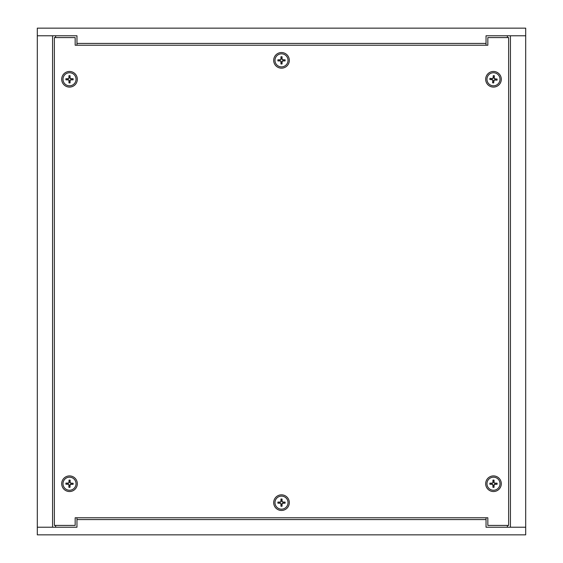 <?xml version="1.0" encoding="UTF-8"?>
<svg xmlns="http://www.w3.org/2000/svg" width="563" height="563" viewBox="0 0 563 563"><rect width="100%" height="100%" fill="white"/><g stroke="black" fill="none" stroke-linecap="round" stroke-linejoin="round"><path stroke-width="0.84" d="M521.282 28.15L504.462 28.15M486.038 527.221L486.038 519.586L76.962 519.586L76.962 527.221L37.306 527.221L52.57 527.221L52.57 35.779L37.306 35.779L37.306 28.15L525.694 28.15L525.694 534.85L37.306 534.85L37.306 35.779L76.962 35.779L76.962 43.414L486.038 43.414L486.038 35.779L525.694 35.779L510.43 35.779L510.43 527.221L525.694 527.221L486.038 527.221L507.376 527.221L507.376 525.42M76.962 43.414L76.962 45.216M486.038 45.216L486.038 43.414M76.962 527.221L55.624 527.221L55.624 525.42M76.962 35.779L55.624 35.779L55.624 37.58M486.038 35.779L507.376 35.779L507.376 37.58M76.962 517.784L76.962 519.586M486.038 519.586L486.038 517.784M76.033 483.87A6.524 6.524 0 0 1 66.124 489.296A6.524 6.524 0 0 1 66.378 478.001A6.524 6.524 0 0 1 76.033 483.87M71.17 484.293L70.03 484.799L69.981 487.34L68.883 487.312L68.953 484.778L68.433 484.236L65.899 484.187L65.92 483.096L68.461 483.16L68.996 482.646L69.052 480.105L70.143 480.133L70.143 482.667A0.472 0.472 0 0 0 70.593 483.138L73.134 483.258L73.106 484.349L71.17 484.293A1.752 1.752 0 0 0 71.198 483.23L72.93 483.251A3.448 3.448 0 0 1 72.908 484.349M69.981 487.34L70.093 484.806A0.472 0.472 0 0 1 70.572 484.349L73.106 484.349M65.899 484.187L68.433 484.307A0.472 0.472 0 0 1 68.883 484.778L68.883 487.312M69.052 480.105L68.932 482.639A0.472 0.472 0 0 1 68.461 483.089L65.92 483.096M70.143 480.133L70.079 482.667L71.198 483.23M68.946 485.383A1.752 1.752 0 0 0 70.009 485.405M67.856 483.153A1.752 1.752 0 0 0 67.834 484.215M70.079 482.062A1.752 1.752 0 0 0 69.024 482.041M76.04 79.249A6.524 6.524 0 0 1 66.279 84.943A6.524 6.524 0 0 1 66.23 73.64A6.524 6.524 0 0 1 76.04 79.249M71.184 79.798L70.058 80.34L70.072 82.881L68.982 82.888L68.982 80.347L68.447 79.819L65.913 79.84L65.906 78.75L68.447 78.743L68.968 78.215L68.953 75.674L70.044 75.667L70.115 78.208A0.472 0.472 0 0 0 70.579 78.665L73.12 78.714L73.12 79.805L71.184 79.798A1.752 1.752 0 0 0 71.184 78.743L72.916 78.714A3.448 3.448 0 0 1 72.923 79.812M70.072 82.881L70.122 80.347A0.472 0.472 0 0 1 70.586 79.876L73.12 79.805M65.913 79.84L68.447 79.89A0.472 0.472 0 0 1 68.911 80.347L68.982 82.888M68.953 75.674L68.904 78.215A0.472 0.472 0 0 1 68.44 78.679L65.906 78.75M70.044 75.667L70.051 78.208L71.184 78.743M68.989 80.952A1.752 1.752 0 0 0 70.051 80.945M67.841 78.757A1.752 1.752 0 0 0 67.849 79.812M70.037 77.603A1.752 1.752 0 0 0 68.975 77.61M499.979 79.918A6.524 6.524 0 0 1 489.69 84.584A6.524 6.524 0 0 1 490.795 73.338A6.524 6.524 0 0 1 499.979 79.918M495.095 79.967L493.92 80.389L493.681 82.916L492.59 82.81L492.843 80.284L492.372 79.707L489.845 79.467L489.951 78.384L492.477 78.637L493.054 78.166L493.294 75.639L494.384 75.745L494.194 78.271A0.472 0.472 0 0 0 494.61 78.778L497.129 79.087L497.023 80.171L495.095 79.967A1.752 1.752 0 0 0 495.201 78.911L496.932 79.066A3.448 3.448 0 0 1 496.819 80.157M493.681 82.916L493.983 80.403A0.472 0.472 0 0 1 494.49 79.988L497.023 80.171M489.845 79.467L492.365 79.777A0.472 0.472 0 0 1 492.78 80.284L492.59 82.81M493.294 75.639L492.991 78.151A0.472 0.472 0 0 1 492.484 78.574L489.951 78.384M494.384 75.745L494.124 78.271L495.201 78.911M492.794 80.889A1.752 1.752 0 0 0 493.85 80.995M491.872 78.588A1.752 1.752 0 0 0 491.773 79.643M494.18 77.666A1.752 1.752 0 0 0 493.125 77.56M493.484 490.246A6.524 6.524 0 0 1 487.84 480.457A6.524 6.524 0 0 1 499.142 480.464A6.524 6.524 0 0 1 493.484 490.246M492.956 485.39L492.421 484.257L489.88 484.264L489.88 483.174L492.421 483.181L492.949 482.653L492.942 480.119L494.032 480.119L494.025 482.653L494.553 483.181L497.094 483.181L497.094 484.271L494.553 484.328A0.472 0.472 0 0 0 494.089 484.792L494.032 487.326L492.935 487.326L492.956 485.39A1.752 1.752 0 0 0 494.018 485.39L494.032 487.129A3.448 3.448 0 0 1 492.935 487.129M489.88 484.264L492.414 484.328A0.472 0.472 0 0 1 492.878 484.792L492.935 487.326M492.942 480.119L492.878 482.653A0.472 0.472 0 0 1 492.421 483.117L489.88 483.174M497.094 483.181L494.553 483.117A0.472 0.472 0 0 1 494.096 482.653L494.032 480.119M497.094 484.271L494.553 484.264L494.018 485.39M491.816 483.188A1.752 1.752 0 0 0 491.816 484.25M494.018 482.055A1.752 1.752 0 0 0 492.956 482.048M495.159 484.25A1.752 1.752 0 0 0 495.159 483.195M75.16 525.42L54.372 525.42L54.372 37.58L75.16 37.58L75.16 45.216L487.84 45.216L487.84 37.58L508.628 37.58L508.628 525.42L487.84 525.42L487.84 517.784L75.16 517.784L75.16 525.42M493.484 475.911A7.812 7.812 0 0 1 500.254 487.628A7.812 7.812 0 0 1 486.721 487.628A7.812 7.812 0 0 1 493.484 475.911M493.484 71.466A7.812 7.812 0 0 1 500.254 83.183A7.812 7.812 0 0 1 486.721 83.183A7.812 7.812 0 0 1 493.484 71.466M273.688 60.354A7.812 7.812 0 0 1 285.406 53.591A7.812 7.812 0 0 1 285.406 67.124A7.812 7.812 0 0 1 273.688 60.354M281.5 494.835A7.812 7.812 0 0 1 288.263 506.552A7.812 7.812 0 0 1 274.737 506.552A7.812 7.812 0 0 1 281.5 494.835M69.516 475.911A7.812 7.812 0 0 1 76.279 487.628A7.812 7.812 0 0 1 62.746 487.628A7.812 7.812 0 0 1 69.516 475.911M69.516 71.466A7.812 7.812 0 0 1 76.279 83.183A7.812 7.812 0 0 1 62.746 83.183A7.812 7.812 0 0 1 69.516 71.466M288.024 502.646A6.524 6.524 0 0 1 278.235 508.29A6.524 6.524 0 0 1 278.235 496.995A6.524 6.524 0 0 1 288.024 502.646M283.168 503.174L282.042 503.709L282.049 506.25L280.951 506.25L280.958 503.709L280.43 503.181L277.897 503.188L277.897 502.097L280.43 502.105L280.958 501.577L280.951 499.036L282.049 499.036L282.105 501.577A0.472 0.472 0 0 0 282.57 502.034L285.103 502.097L285.103 503.188L283.168 503.174A1.752 1.752 0 0 0 283.168 502.112L284.906 502.097A3.448 3.448 0 0 1 284.906 503.195M282.049 506.25L282.105 503.709A0.472 0.472 0 0 1 282.57 503.252L285.103 503.188M277.897 503.188L280.43 503.252A0.472 0.472 0 0 1 280.895 503.709L280.951 506.25M280.951 499.036L280.895 501.577A0.472 0.472 0 0 1 280.43 502.034L277.897 502.097M282.049 499.036L282.042 501.577L283.168 502.112M280.972 504.314A1.752 1.752 0 0 0 282.028 504.314M279.832 502.112A1.752 1.752 0 0 0 279.832 503.174M282.028 500.971A1.752 1.752 0 0 0 280.972 500.971M288.024 60.354A6.524 6.524 0 0 1 278.235 66.005A6.524 6.524 0 0 1 278.235 54.71A6.524 6.524 0 0 1 288.024 60.354M283.168 60.888L282.042 61.423L282.049 63.964L280.951 63.964L280.958 61.423L280.43 60.895L277.897 60.903L277.897 59.812L280.43 59.819L280.958 59.291L280.951 56.75L282.049 56.75L282.105 59.291A0.472 0.472 0 0 0 282.57 59.748L285.103 59.812L285.103 60.903L283.168 60.888A1.752 1.752 0 0 0 283.168 59.826L284.906 59.805A3.448 3.448 0 0 1 284.906 60.903M282.049 63.964L282.105 61.423A0.472 0.472 0 0 1 282.57 60.966L285.103 60.903M277.897 60.903L280.43 60.966A0.472 0.472 0 0 1 280.895 61.423L280.951 63.964M280.951 56.75L280.895 59.291A0.472 0.472 0 0 1 280.43 59.748L277.897 59.812M282.049 56.75L282.042 59.291L283.168 59.826M280.972 62.029A1.752 1.752 0 0 0 282.028 62.029M279.832 59.826A1.752 1.752 0 0 0 279.832 60.888M282.028 58.686A1.752 1.752 0 0 0 280.972 58.686M69.045 480.302A3.448 3.448 0 0 1 70.143 480.33M66.096 484.194A3.448 3.448 0 0 1 66.124 483.096M69.988 487.143A3.448 3.448 0 0 1 68.89 487.115M68.953 75.871A3.448 3.448 0 0 1 70.044 75.871M66.11 79.84A3.448 3.448 0 0 1 66.103 78.743M70.079 82.684A3.448 3.448 0 0 1 68.982 82.684M493.272 75.836A3.448 3.448 0 0 1 494.363 75.942M490.042 79.489A3.448 3.448 0 0 1 490.148 78.398M493.702 82.719A3.448 3.448 0 0 1 492.604 82.613M496.89 483.174A3.448 3.448 0 0 1 496.89 484.271M492.942 480.316A3.448 3.448 0 0 1 494.04 480.316M490.077 484.271A3.448 3.448 0 0 1 490.084 483.174M280.951 499.24A3.448 3.448 0 0 1 282.049 499.24M278.094 503.195A3.448 3.448 0 0 1 278.094 502.097M282.049 506.053A3.448 3.448 0 0 1 280.951 506.053M280.951 56.947A3.448 3.448 0 0 1 282.049 56.947M278.094 60.903A3.448 3.448 0 0 1 278.094 59.805M282.049 63.76A3.448 3.448 0 0 1 280.951 63.76"/></g></svg>
